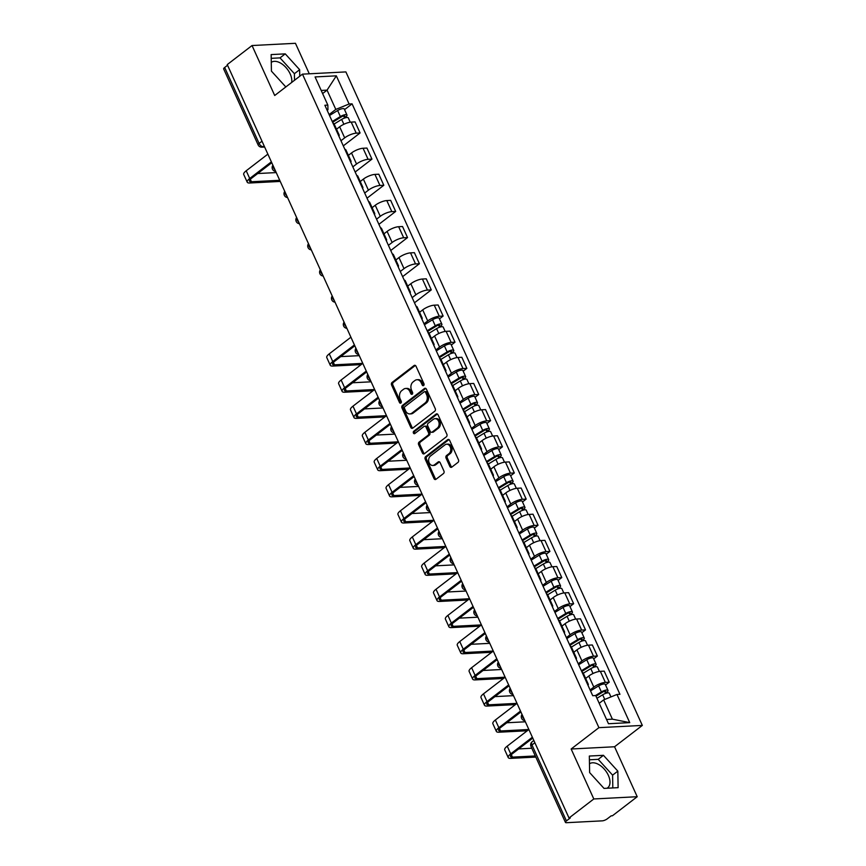 <?xml version="1.0" encoding="UTF-8"?>
<svg xmlns="http://www.w3.org/2000/svg" width="866" height="866" viewBox="0 0 866 866"><rect width="100%" height="100%" fill="white"/><g stroke="black" fill="none" stroke-linecap="round" stroke-linejoin="round"><path stroke-width="1.3" d="M423.615 385.543A1.331 1.007 -93 0 0 423.95 383.725L416.026 366.242A1.894 1.429 -93 0 0 414.056 365.539L392.049 382.458A1.894 1.429 -93 0 0 391.573 385.034L399.497 402.528A1.331 1.007 -93 0 0 401.218 401.207L400.189 398.945A6.073 4.579 -93 0 1 401.705 390.674L403.545 389.267A6.073 4.579 -93 0 1 405.624 388.466A6.073 4.579 -93 0 1 409.845 391.519L410.874 393.781A1.331 1.007 -93 0 0 412.584 392.471L411.556 390.209A6.073 4.579 -93 0 1 413.082 381.928L414.911 380.52A6.073 4.579 -93 0 1 416.99 379.73A6.073 4.579 -93 0 1 421.212 382.783L422.24 385.045A1.331 1.007 -93 0 0 423.615 385.543M271.274 62.363A15.068 8.768 -127.5 0 1 290.175 73.913A15.068 8.768 -127.5 0 1 291.669 82.454M589.465 763.812A15.068 8.768 -127.5 0 1 608.365 775.373A15.068 8.768 -127.5 0 1 607.672 787.822A15.068 8.768 -127.5 0 1 607.034 788.244M449.844 466.417A1.894 1.429 -93 0 0 451.814 467.131L457.984 462.379A1.894 1.429 -93 0 0 458.46 459.792L449.649 440.383A1.894 1.429 -93 0 0 447.679 439.668L425.671 456.588A1.894 1.429 -93 0 0 425.195 459.175L434.007 478.595A1.894 1.429 -93 0 0 435.977 479.299L443.435 473.561A1.894 1.429 -93 0 0 443.912 470.974L440.145 462.671A1.894 1.429 -93 0 0 438.174 461.968L434.472 464.804A5.077 3.832 -93 0 1 432.74 465.464A5.077 3.832 -93 0 1 428.822 461.795A5.077 3.832 -93 0 1 430.478 456.003L444.962 444.864A5.077 3.832 -93 0 1 446.704 444.204A5.077 3.832 -93 0 1 450.612 447.874A5.077 3.832 -93 0 1 448.956 453.665L446.542 455.527A1.894 1.429 -93 0 0 446.066 458.114L449.844 466.417L451.11 466.352A1.894 1.429 -93 0 0 451.781 467.142M598.915 727.657L571.149 749.003L593.805 798.961L569.016 818.013L227.249 64.593L252.038 45.541L274.706 95.498L302.472 74.151L598.915 727.657L642.334 725.416L345.891 71.91L302.472 74.151M434.764 411.198A1.894 1.429 -93 0 0 435.241 408.622L426.429 389.202A1.894 1.429 -93 0 0 424.47 388.498L402.463 405.407A1.894 1.429 -93 0 0 401.986 407.994L410.787 427.414A1.894 1.429 -93 0 0 412.757 428.118L434.764 411.198M438.044 414.792L446.856 434.212A1.894 1.429 -93 0 1 446.38 436.789L424.372 453.708A1.894 1.429 -93 0 1 422.402 453.005L418.635 444.691A1.894 1.429 -93 0 1 419.101 442.104L428.031 435.252A1.894 1.429 -93 0 0 428.508 432.664L426.007 427.144A1.894 1.429 -93 0 0 424.037 426.44L414.749 433.585A1.331 1.007 -93 0 1 413.699 431.279L436.074 414.089A1.894 1.429 -93 0 1 438.044 414.792M593.805 798.961L637.214 796.72L612.435 815.772L611.169 815.837L607.304 818.803A3.865 1.169 155.6 0 1 602.281 820.849L566.461 822.7A3.865 1.169 155.6 0 1 565.433 822.386L530.988 746.438A3.865 1.169 -24.4 0 1 531.973 744.966L566.429 820.914A3.865 1.169 155.6 0 0 565.433 822.386M309.281 73.794L295.447 43.3L252.038 45.541M637.214 796.72L614.557 746.763L642.334 725.416M569.016 818.013L570.283 817.948L566.429 820.914M262.008 141.212L259.107 143.442A3.865 1.169 -24.4 0 0 258.122 144.903L223.666 68.955A3.865 1.169 -24.4 0 1 224.662 67.494L259.107 143.442A3.865 2.252 52.5 0 0 263.156 146.657L264.455 146.592M227.563 65.264L224.662 67.494M338.021 134.241A8.887 2.695 -24.4 0 1 339.104 134.901L334.081 123.838A8.887 2.695 155.6 0 0 333.009 123.178M340.966 140.725L344.679 137.867A8.887 2.695 -24.4 0 1 356.229 133.169L351.206 122.106A8.887 2.695 155.6 0 0 339.656 126.804L336.517 129.218M351.206 122.106L355.071 121.9L360.083 132.963L343.304 145.867M339.104 134.901A8.887 2.695 -24.4 0 1 338.887 136.157M356.229 133.169L360.083 132.963M349.886 160.394A8.887 2.695 -24.4 0 1 350.968 161.054L345.945 149.991A8.887 2.695 155.6 0 0 344.874 149.331M355.168 172.02L371.947 159.117L366.935 148.054L363.07 148.259A8.887 2.695 155.6 0 0 351.52 152.957L348.381 155.371M350.968 161.054A8.887 2.695 -24.4 0 1 350.752 162.31M352.83 166.878L356.543 164.02A8.887 2.695 -24.4 0 1 368.093 159.322L371.947 159.117M361.75 186.547A8.887 2.695 -24.4 0 1 362.822 187.208L357.81 176.144A8.887 2.695 155.6 0 0 356.727 175.484M367.032 198.173L383.811 185.281L378.799 174.207L374.935 174.412A8.887 2.695 155.6 0 0 363.384 179.11L360.245 181.524M362.822 187.208A8.887 2.695 -24.4 0 1 362.616 188.463M364.694 193.031L368.407 190.174A8.887 2.695 -24.4 0 1 379.957 185.476L383.811 185.281M373.614 212.7A8.887 2.695 -24.4 0 1 374.686 213.361L369.674 202.298A8.887 2.695 155.6 0 0 368.591 201.637M378.897 224.337L395.675 211.434L390.663 200.36L386.799 200.566A8.887 2.695 155.6 0 0 375.249 205.264L372.109 207.678M374.686 213.361A8.887 2.695 -24.4 0 1 374.48 214.616M376.558 219.185L380.271 216.327A8.887 2.695 -24.4 0 1 391.822 211.629L395.675 211.434M385.478 238.854A8.887 2.695 -24.4 0 1 386.55 239.525L381.538 228.451A8.887 2.695 155.6 0 0 380.455 227.79M390.761 250.49L407.54 237.587L402.528 226.513L398.663 226.719A8.887 2.695 155.6 0 0 387.113 231.417L383.974 233.831M386.55 239.525A8.887 2.695 -24.4 0 1 386.344 240.77M388.423 245.338L392.136 242.491A8.887 2.695 -24.4 0 1 403.686 237.782L407.54 237.587M397.342 265.007A8.887 2.695 -24.4 0 1 398.414 265.678L393.402 254.604A8.887 2.695 155.6 0 0 392.32 253.944M402.614 276.644L419.404 263.74L414.392 252.666L410.527 252.872A8.887 2.695 155.6 0 0 398.977 257.57L395.838 259.984M398.414 265.678A8.887 2.695 -24.4 0 1 398.208 266.923M400.287 271.491L404 268.644A8.887 2.695 -24.4 0 1 415.55 263.935L419.404 263.74M409.207 291.16A8.887 2.695 -24.4 0 1 410.278 291.831L405.266 280.757A8.887 2.695 155.6 0 0 404.184 280.097M414.478 302.797L431.268 289.894L426.256 278.82L422.392 279.025A8.887 2.695 155.6 0 0 410.841 283.723L407.702 286.137M410.278 291.831A8.887 2.695 -24.4 0 1 410.073 293.076M412.151 297.644L415.864 294.797A8.887 2.695 -24.4 0 1 427.414 290.088L431.268 289.894M421.071 317.313A8.887 2.695 -24.4 0 1 422.143 317.984L417.131 306.91A8.887 2.695 155.6 0 0 416.048 306.25M439.463 318.861L443.132 316.047L438.109 304.984L434.256 305.178A8.887 2.695 155.6 0 0 422.705 309.876L419.566 312.29M422.143 317.984A8.887 2.695 -24.4 0 1 421.937 319.229M424.015 323.797L427.717 320.95A8.887 2.695 -24.4 0 1 439.279 316.242L443.132 316.047M432.935 343.466A8.887 2.695 -24.4 0 1 434.007 344.138L428.995 333.064A8.887 2.695 155.6 0 0 427.912 332.403M451.327 345.014L454.996 342.2L449.974 331.137L446.12 331.332A8.887 2.695 155.6 0 0 434.57 336.03L431.43 338.444M434.007 344.138A8.887 2.695 -24.4 0 1 433.801 345.382M435.879 349.951L439.582 347.104A8.887 2.695 -24.4 0 1 451.143 342.395L454.996 342.2M444.799 369.62A8.887 2.695 -24.4 0 1 445.871 370.291L440.859 359.228A8.887 2.695 155.6 0 0 439.776 358.556M463.191 371.168L466.861 368.353L461.838 357.29L457.984 357.485A8.887 2.695 155.6 0 0 446.434 362.194L443.295 364.597M445.871 370.291A8.887 2.695 -24.4 0 1 445.665 371.536M447.744 376.104L451.446 373.257A8.887 2.695 -24.4 0 1 462.996 368.548L466.861 368.353M456.663 395.773A8.887 2.695 -24.4 0 1 457.735 396.444L452.723 385.381A8.887 2.695 155.6 0 0 451.641 384.71M475.055 397.321L478.725 394.506L473.702 383.443L469.848 383.638A8.887 2.695 155.6 0 0 458.298 388.347L455.159 390.75M457.735 396.444A8.887 2.695 -24.4 0 1 457.529 397.689M459.608 402.257L463.31 399.41A8.887 2.695 -24.4 0 1 474.86 394.701L478.725 394.506M468.528 421.926A8.887 2.695 -24.4 0 1 469.599 422.597L464.577 411.534A8.887 2.695 155.6 0 0 463.505 410.863M486.919 423.485L490.589 420.66L485.566 409.596L481.713 409.791A8.887 2.695 155.6 0 0 470.162 414.5L467.023 416.903M469.599 422.597A8.887 2.695 -24.4 0 1 469.394 423.842M471.472 428.41L475.174 425.563A8.887 2.695 -24.4 0 1 486.724 420.854L490.589 420.66M480.392 448.079A8.887 2.695 -24.4 0 1 481.464 448.75L476.441 437.687A8.887 2.695 155.6 0 0 475.369 437.016M498.784 449.638L502.453 446.813L497.43 435.75L493.577 435.944A8.887 2.695 155.6 0 0 482.026 440.653L478.887 443.056M481.464 448.75A8.887 2.695 -24.4 0 1 481.258 449.995M483.325 454.563L487.038 451.716A8.887 2.695 -24.4 0 1 498.589 447.008L502.453 446.813M492.256 474.232A8.887 2.695 -24.4 0 1 493.328 474.904L488.305 463.84A8.887 2.695 155.6 0 0 487.233 463.169M510.648 475.791L514.317 472.966L509.295 461.903L505.441 462.098A8.887 2.695 155.6 0 0 493.891 466.806L490.751 469.21M493.328 474.904A8.887 2.695 -24.4 0 1 493.122 476.148M495.19 480.717L498.903 477.87A8.887 2.695 -24.4 0 1 510.453 473.161L514.317 472.966M504.12 500.386A8.887 2.695 -24.4 0 1 505.192 501.057L500.169 489.994A8.887 2.695 155.6 0 0 499.097 489.322M522.512 501.944L526.182 499.119L521.159 488.056L517.305 488.251A8.887 2.695 155.6 0 0 505.755 492.96L502.616 495.363M505.192 501.057A8.887 2.695 -24.4 0 1 504.986 502.302M507.054 506.87L510.767 504.023A8.887 2.695 -24.4 0 1 522.317 499.314L526.182 499.119M515.984 526.539A8.887 2.695 -24.4 0 1 517.056 527.21L512.033 516.147A8.887 2.695 155.6 0 0 510.962 515.476M534.376 528.098L538.046 525.272L533.023 514.209L529.169 514.404A8.887 2.695 155.6 0 0 517.608 519.113L514.48 521.516M517.056 527.21A8.887 2.695 -24.4 0 1 516.85 528.455M518.918 533.023L522.631 530.176A8.887 2.695 -24.4 0 1 534.181 525.467L538.046 525.272M527.849 552.692A8.887 2.695 -24.4 0 1 528.92 553.363L523.898 542.3A8.887 2.695 155.6 0 0 522.826 541.629M546.24 554.251L549.91 551.425L544.887 540.362L541.034 540.557A8.887 2.695 155.6 0 0 529.472 545.266L526.344 547.68M528.92 553.363A8.887 2.695 -24.4 0 1 528.715 554.608M530.782 559.176L534.495 556.329A8.887 2.695 -24.4 0 1 546.045 551.62L549.91 551.425M539.713 578.845A8.887 2.695 -24.4 0 1 540.785 579.516L535.762 568.453A8.887 2.695 155.6 0 0 534.69 567.782M558.105 580.404L561.774 577.579L556.751 566.516L552.887 566.71A8.887 2.695 155.6 0 0 541.337 571.419L538.208 573.833M540.785 579.516A8.887 2.695 -24.4 0 1 540.579 580.761M542.646 585.329L546.359 582.482A8.887 2.695 -24.4 0 1 557.91 577.774L561.774 577.579M551.577 604.998A8.887 2.695 -24.4 0 1 552.649 605.67L547.626 594.606A8.887 2.695 155.6 0 0 546.554 593.935M569.969 606.557L573.638 603.732L568.616 592.669L564.751 592.864A8.887 2.695 155.6 0 0 553.201 597.572L550.072 599.986M552.649 605.67A8.887 2.695 -24.4 0 1 552.443 606.914M554.511 611.483L558.224 608.636A8.887 2.695 -24.4 0 1 569.774 603.927L573.638 603.732M563.441 631.162A8.887 2.695 -24.4 0 1 564.513 631.823L559.49 620.76A8.887 2.695 155.6 0 0 558.418 620.088M581.833 632.71L585.503 629.885L580.48 618.822L576.615 619.017A8.887 2.695 155.6 0 0 565.065 623.726L561.937 626.14M564.513 631.823A8.887 2.695 -24.4 0 1 564.307 633.068M566.375 637.636L570.088 634.789A8.887 2.695 -24.4 0 1 581.638 630.08L585.503 629.885M575.295 657.316A8.887 2.695 -24.4 0 1 576.377 657.976L571.354 646.913A8.887 2.695 155.6 0 0 570.283 646.242M593.686 658.864L597.367 656.038L592.344 644.975L588.479 645.17A8.887 2.695 155.6 0 0 576.929 649.879L573.79 652.293M576.377 657.976A8.887 2.695 -24.4 0 1 576.171 659.221M578.239 663.8L581.952 660.942A8.887 2.695 -24.4 0 1 593.502 656.233L597.367 656.038M587.159 683.469A8.887 2.695 -24.4 0 1 588.241 684.129L583.219 673.066A8.887 2.695 155.6 0 0 582.147 672.395M605.55 685.017L609.231 682.192L604.208 671.128L600.344 671.323A8.887 2.695 155.6 0 0 588.793 676.032L585.654 678.446M588.241 684.129A8.887 2.695 -24.4 0 1 588.036 685.374M590.103 689.953L593.816 687.095A8.887 2.695 -24.4 0 1 605.366 682.397L609.231 682.192M606.536 719.473L612.392 719.17L603.645 699.89L616.96 694.467L629.734 722.634L608.473 723.727L595.7 695.56L592.723 695.712L324.869 105.251L327.846 105.1L327.954 109.82L327.207 110.393M329.102 114.572L335.802 109.419L327.056 90.14L321.199 90.443M322.617 93.56L327.056 90.14L336.333 75.84L349.106 103.996L335.802 109.419M327.846 105.1L315.072 76.933L336.333 75.84M616.96 694.467L619.937 694.316L352.083 103.844L349.106 103.996M299.744 76.24L299.636 69.681L285.25 53.865L271.145 54.59L271.426 71.131L285.823 86.946M571.149 749.003L614.557 746.763M618.118 787.67L617.826 771.13L603.44 755.314L589.335 756.04L589.627 772.58L604.013 788.396L618.118 787.67M603.645 699.89L599.207 703.3M344.549 109.636L352.083 103.844M612.392 719.17L629.734 722.634M294.516 80.267L294.408 73.697L280.01 57.881L271.21 58.336M294.408 73.697L299.636 69.681M280.01 57.881L285.25 53.865M612.814 787.941L612.598 775.146L598.211 759.341L589.4 759.785M612.598 775.146L617.826 771.13M598.211 759.341L603.44 755.314M423.777 385.381A1.331 1.007 -93 0 1 423.506 384.98L422.478 382.718A6.073 4.579 -93 0 0 418.256 379.665L416.99 379.73M405.624 388.466L406.89 388.401A6.073 4.579 -93 0 1 411.112 391.454L412.14 393.716A1.331 1.007 -93 0 0 412.411 394.117M415.344 365.452A1.894 1.429 -93 0 0 415.323 365.474L393.316 382.393A1.894 1.429 -93 0 0 392.839 384.969L400.763 402.463A1.331 1.007 -93 0 0 401.045 402.863M425.758 388.412A1.894 1.429 -93 0 0 425.736 388.433L403.729 405.342A1.894 1.429 -93 0 0 403.253 407.929L412.054 427.349A1.894 1.429 -93 0 0 412.736 428.14M425.542 392.33A1.331 1.007 -93 0 0 424.167 391.833L404.844 406.684A1.331 1.007 -93 0 0 404.519 408.492L405.602 410.874A6.073 4.579 -93 0 0 409.824 413.926A6.073 4.579 -93 0 0 411.902 413.136L425.098 402.982A6.073 4.579 -93 0 0 426.624 394.712L425.542 392.33L426.808 392.266A1.331 1.007 -93 0 0 425.888 391.594L424.621 391.659M409.824 413.926L411.09 413.861A6.073 4.579 -93 0 0 413.169 413.071L411.902 413.136M426.808 392.266L427.891 394.647A6.073 4.579 -93 0 1 426.364 402.917L413.169 413.071M424.686 426.191L425.953 426.126A1.894 1.429 -93 0 1 427.274 427.079L429.774 432.599A1.894 1.429 -93 0 1 429.298 435.176L420.367 442.039A1.894 1.429 -93 0 0 419.891 444.626L423.669 452.94A1.894 1.429 -93 0 0 424.34 453.73M437.362 414.002A1.894 1.429 -93 0 0 437.341 414.013L414.966 431.214A1.331 1.007 -93 0 0 414.933 433.444M437.287 428.129A5.077 3.832 -93 0 0 438.943 422.327A5.077 3.832 -93 0 0 435.035 418.657A5.077 3.832 -93 0 0 433.303 419.328L428.194 423.247A1.894 1.429 -93 0 0 427.717 425.834L430.218 431.344A1.894 1.429 -93 0 0 432.188 432.047L437.287 428.129L438.553 428.064A5.077 3.832 -93 0 0 440.209 422.262A5.077 3.832 -93 0 0 436.302 418.592L435.035 418.657M431.539 432.296L432.805 432.231A1.894 1.429 -93 0 0 433.455 431.982L432.188 432.047M438.553 428.064L433.455 431.982M446.704 444.204L447.971 444.139A5.077 3.832 -93 0 1 451.879 447.809A5.077 3.832 -93 0 1 450.223 453.6L447.809 455.462A1.894 1.429 -93 0 0 447.332 458.049L451.11 466.352M432.74 465.464L434.007 465.399A5.077 3.832 -93 0 0 435.739 464.739L434.472 464.804M438.174 461.968L439.441 461.903A1.894 1.429 -93 0 0 439.441 461.903L435.739 464.739M447.679 439.668L448.945 439.603A1.894 1.429 -93 0 0 448.945 439.603L426.938 456.523A1.894 1.429 -93 0 0 426.462 459.11L435.273 478.53A1.894 1.429 -93 0 0 435.955 479.32M334.157 124.011L341.659 119.411A4.828 1.461 -24.4 0 1 348.294 117.884L350.254 122.203M332.598 122.279L341.529 116.802A2.317 0.704 -24.4 0 1 344.711 116.076A2.317 0.704 -24.4 0 1 344.116 116.953L344.603 118.025M332.263 121.532L340.37 116.553A4.828 1.461 -24.4 0 1 346.995 115.037A4.828 1.461 -24.4 0 1 345.761 116.867L346.097 117.603M329.524 115.492L337.632 110.523A4.828 1.461 -24.4 0 1 344.267 108.997L346.995 115.037M343.661 115.936L344.116 116.953L345.761 116.867M279.74 180.29L251.432 181.752A7.242 2.197 -24.4 0 1 249.505 181.156A7.242 2.197 -24.4 0 1 251.356 178.407L271.762 162.721M267.875 154.126L246.215 170.775A9.753 2.955 155.6 0 0 243.725 174.477L247.221 182.185A9.753 2.955 155.6 0 0 249.809 182.997L280.248 181.427M271.372 161.845L249.711 178.493A9.753 2.955 155.6 0 0 247.221 182.185M276.243 172.583L257.689 173.536M362.767 363.363L334.482 364.824A7.242 2.197 -24.4 0 1 332.555 364.229A7.242 2.197 -24.4 0 1 334.406 361.479L354.811 345.794M350.914 337.21L329.264 353.848A9.753 2.955 155.6 0 0 326.763 357.55L330.271 365.268A9.753 2.955 155.6 0 0 332.858 366.069L361.154 364.608M354.41 344.917L332.76 361.566A9.753 2.955 155.6 0 0 330.271 365.268M359.282 355.655L340.739 356.608M429.071 333.237L436.572 328.636A4.828 1.461 -24.4 0 1 443.208 327.11L445.156 331.429M427.512 331.505L436.442 326.027A2.317 0.704 -24.4 0 1 439.625 325.302A2.317 0.704 -24.4 0 1 439.03 326.179L439.517 327.251M427.165 330.758L435.284 325.789A4.828 1.461 -24.4 0 1 441.909 324.263A4.828 1.461 -24.4 0 1 440.675 326.092L441.01 326.839M424.427 324.718L432.545 319.749A4.828 1.461 -24.4 0 1 439.17 318.223L441.909 324.263M438.575 325.161L439.03 326.179L440.675 326.092M378.139 397.223L356.489 413.872L352.992 406.154L374.642 389.516L346.346 390.977A7.242 2.197 -24.4 0 1 344.419 390.382A7.242 2.197 -24.4 0 1 346.27 387.632L366.675 371.947M362.778 363.363L341.128 380.001A9.753 2.955 155.6 0 0 338.628 383.703L342.124 391.421A9.753 2.955 155.6 0 0 344.722 392.222L373.019 390.761M366.275 371.07L344.625 387.719A9.753 2.955 155.6 0 0 342.124 391.421M371.146 381.809L352.603 382.761M440.935 359.39L448.436 354.789A4.828 1.461 -24.4 0 1 455.072 353.263L457.021 357.582M439.376 357.658L448.307 352.181A2.317 0.704 -24.4 0 1 451.489 351.455A2.317 0.704 -24.4 0 1 450.894 352.332L451.381 353.404M439.03 356.911L447.148 351.942A4.828 1.461 -24.4 0 1 453.773 350.416A4.828 1.461 -24.4 0 1 452.539 352.245L452.875 352.992M436.291 350.871L444.41 345.902A4.828 1.461 -24.4 0 1 451.034 344.376L453.773 350.416M450.439 351.315L450.894 352.332L452.539 352.245M390.003 423.377L368.353 440.025L364.846 432.307L386.507 415.669L358.21 417.131A7.242 2.197 -24.4 0 1 356.283 416.535A7.242 2.197 -24.4 0 1 358.134 413.786L378.539 398.1M352.992 406.154A9.753 2.955 155.6 0 0 350.492 409.856L353.988 417.574A9.753 2.955 155.6 0 0 356.586 418.375L384.883 416.914M356.489 413.872A9.753 2.955 155.6 0 0 353.988 417.574M383.01 407.962L364.467 408.914M452.799 385.543L460.301 380.943A4.828 1.461 -24.4 0 1 466.926 379.416L468.885 383.735M451.24 383.811L460.171 378.334A2.317 0.704 -24.4 0 1 463.353 377.608A2.317 0.704 -24.4 0 1 462.758 378.485L463.245 379.557M450.894 383.064L459.002 378.096A4.828 1.461 -24.4 0 1 465.637 376.569A4.828 1.461 -24.4 0 1 464.403 378.399L464.739 379.146M448.155 377.024L456.274 372.055A4.828 1.461 -24.4 0 1 462.899 370.529L465.637 376.569M462.303 377.479L462.758 378.485L464.403 378.399M401.867 449.53L380.217 466.179L376.71 458.471L398.371 441.822L370.074 443.284A7.242 2.197 -24.4 0 1 368.147 442.688A7.242 2.197 -24.4 0 1 369.999 439.939L390.404 424.253M364.846 432.307A9.753 2.955 155.6 0 0 362.356 436.009L365.853 443.728A9.753 2.955 155.6 0 0 368.451 444.529L396.747 443.067M368.353 440.025A9.753 2.955 155.6 0 0 365.853 443.728M394.874 434.115L376.331 435.068M464.652 411.696L472.165 407.096A4.828 1.461 -24.4 0 1 478.79 405.569L480.749 409.889M463.104 409.964L472.035 404.487A2.317 0.704 -24.4 0 1 475.218 403.762A2.317 0.704 -24.4 0 1 474.622 404.639L475.109 405.71M462.758 409.217L470.866 404.249A4.828 1.461 -24.4 0 1 477.502 402.722A4.828 1.461 -24.4 0 1 476.268 404.552L476.603 405.299M460.019 403.177L468.138 398.208A4.828 1.461 -24.4 0 1 474.763 396.682L477.502 402.722M474.167 403.632L474.622 404.639L476.268 404.552M476.517 437.85L484.029 433.249A4.828 1.461 -24.4 0 1 490.654 431.723L492.613 436.042M474.969 436.118L483.899 430.64A2.317 0.704 -24.4 0 1 487.082 429.915A2.317 0.704 -24.4 0 1 486.486 430.792L486.973 431.863M474.622 435.371L482.73 430.402A4.828 1.461 -24.4 0 1 489.366 428.876A4.828 1.461 -24.4 0 1 488.132 430.705L488.467 431.452M471.883 429.341L479.991 424.362A4.828 1.461 -24.4 0 1 486.627 422.846L489.366 428.876M486.032 429.785L486.486 430.792L488.132 430.705M488.381 464.003L495.893 459.402A4.828 1.461 -24.4 0 1 502.518 457.876L504.477 462.195M486.822 462.271L495.763 456.793A2.317 0.704 -24.4 0 1 498.946 456.068A2.317 0.704 -24.4 0 1 498.351 456.945L498.838 458.017M486.486 461.524L494.594 456.555A4.828 1.461 -24.4 0 1 501.23 455.029A4.828 1.461 -24.4 0 1 499.996 456.858L500.332 457.605M483.748 455.494L491.856 450.515A4.828 1.461 -24.4 0 1 498.491 448.999L501.23 455.029M497.896 455.938L498.351 456.945L499.996 456.858M500.245 490.156L507.757 485.555A4.828 1.461 -24.4 0 1 514.382 484.029L516.342 488.348M498.686 488.424L507.628 482.947A2.317 0.704 -24.4 0 1 510.81 482.221A2.317 0.704 -24.4 0 1 510.215 483.098L510.702 484.17M498.351 487.677L506.458 482.708A4.828 1.461 -24.4 0 1 513.094 481.182A4.828 1.461 -24.4 0 1 511.86 483.012L512.196 483.758M495.612 481.648L503.72 476.668A4.828 1.461 -24.4 0 1 510.355 475.153L513.094 481.182M509.749 482.091L510.215 483.098L511.86 483.012M512.109 516.309L519.622 511.709A4.828 1.461 -24.4 0 1 526.247 510.182L528.206 514.501M510.55 514.577L519.492 509.111A2.317 0.704 -24.4 0 1 522.674 508.374A2.317 0.704 -24.4 0 1 522.079 509.251L522.566 510.323M510.215 513.83L518.323 508.862A4.828 1.461 -24.4 0 1 524.958 507.335A4.828 1.461 -24.4 0 1 523.724 509.165L524.06 509.912M507.476 507.801L515.584 502.821A4.828 1.461 -24.4 0 1 522.22 501.306L524.958 507.335M521.613 508.245L522.079 509.251L523.724 509.165M523.973 542.462L531.486 537.862A4.828 1.461 -24.4 0 1 538.111 536.335L540.07 540.655M522.415 540.73L531.356 535.264A2.317 0.704 -24.4 0 1 534.538 534.528A2.317 0.704 -24.4 0 1 533.943 535.404L534.43 536.476M522.079 539.983L530.187 535.015A4.828 1.461 -24.4 0 1 536.823 533.488A4.828 1.461 -24.4 0 1 535.589 535.318L535.924 536.065M519.34 533.954L527.448 528.974A4.828 1.461 -24.4 0 1 534.084 527.459L536.823 533.488M533.478 534.398L533.943 535.404L535.589 535.318M535.837 568.616L543.35 564.015A4.828 1.461 -24.4 0 1 549.975 562.499L551.934 566.808M534.279 566.884L543.209 561.417A2.317 0.704 -24.4 0 1 546.403 560.681A2.317 0.704 -24.4 0 1 545.807 561.558L546.294 562.629M533.943 566.137L542.051 561.168A4.828 1.461 -24.4 0 1 548.687 559.642A4.828 1.461 -24.4 0 1 547.453 561.471L547.788 562.218M531.204 560.107L539.312 555.128A4.828 1.461 -24.4 0 1 545.948 553.612L548.687 559.642M545.342 560.551L545.807 561.558L547.453 561.471M547.702 594.769L555.214 590.168A4.828 1.461 -24.4 0 1 561.839 588.653L563.798 592.961M546.143 593.037L555.074 587.57A2.317 0.704 -24.4 0 1 558.256 586.834A2.317 0.704 -24.4 0 1 557.672 587.711L558.159 588.783M545.807 592.29L553.915 587.321A4.828 1.461 -24.4 0 1 560.551 585.795A4.828 1.461 -24.4 0 1 559.317 587.635L559.653 588.371M543.069 586.26L551.177 581.281A4.828 1.461 -24.4 0 1 557.812 579.765L560.551 585.795M557.206 586.704L557.672 587.711L559.317 587.635M559.566 620.922L567.078 616.321A4.828 1.461 -24.4 0 1 573.703 614.806L575.663 619.114M558.007 619.19L566.938 613.723A2.317 0.704 -24.4 0 1 570.12 612.987A2.317 0.704 -24.4 0 1 569.536 613.864L570.023 614.936M557.672 618.443L565.779 613.474A4.828 1.461 -24.4 0 1 572.415 611.948A4.828 1.461 -24.4 0 1 571.181 613.788L571.517 614.524M554.933 612.414L563.041 607.434A4.828 1.461 -24.4 0 1 569.676 605.919L572.415 611.948M569.07 612.857L569.536 613.864L571.181 613.788M571.43 647.075L578.943 642.475A4.828 1.461 -24.4 0 1 585.568 640.959L587.527 645.267M569.871 645.354L578.802 639.877A2.317 0.704 -24.4 0 1 581.984 639.14A2.317 0.704 -24.4 0 1 581.4 640.017L581.887 641.089M569.536 644.596L577.644 639.628A4.828 1.461 -24.4 0 1 584.279 638.101A4.828 1.461 -24.4 0 1 583.045 639.942L583.381 640.678M566.797 638.567L574.905 633.587A4.828 1.461 -24.4 0 1 581.541 632.072L584.279 638.101M580.934 639.011L581.4 640.017L583.045 639.942M583.294 673.228L590.796 668.628A4.828 1.461 -24.4 0 1 597.432 667.112L599.391 671.421M581.736 671.507L590.666 666.03A2.317 0.704 -24.4 0 1 593.849 665.294A2.317 0.704 -24.4 0 1 593.264 666.17L593.74 667.242M581.4 670.749L589.508 665.781A4.828 1.461 -24.4 0 1 596.144 664.254A4.828 1.461 -24.4 0 1 594.91 666.095L595.245 666.831M578.661 664.72L586.769 659.74A4.828 1.461 -24.4 0 1 593.405 658.225L596.144 664.254M592.799 665.164L593.264 666.17L594.91 666.095M596.934 698.299L602.66 694.781A4.828 1.461 -24.4 0 1 609.296 693.265L610.952 696.913M595.981 696.199L602.53 692.183A2.317 0.704 -24.4 0 1 605.713 691.447A2.317 0.704 -24.4 0 1 605.128 692.324L605.605 693.395M595.429 695.582L601.372 691.934A4.828 1.461 -24.4 0 1 608.008 690.408A4.828 1.461 -24.4 0 1 606.774 692.248L607.109 692.984M590.525 690.873L598.633 685.904A4.828 1.461 -24.4 0 1 605.269 684.378L608.008 690.408M604.663 691.317L605.128 692.324L606.774 692.248M413.731 475.683L392.082 492.332L388.574 484.624L410.235 467.976L381.938 469.437A7.242 2.197 -24.4 0 1 380.012 468.842A7.242 2.197 -24.4 0 1 381.863 466.092L402.268 450.407M376.71 458.471A9.753 2.955 155.6 0 0 374.22 462.163L377.717 469.881A9.753 2.955 155.6 0 0 380.315 470.682L408.611 469.22M380.217 466.179A9.753 2.955 155.6 0 0 377.717 469.881M406.739 460.268L388.195 461.221M422.088 494.129L393.803 495.59A7.242 2.197 -24.4 0 1 391.876 494.995A7.242 2.197 -24.4 0 1 393.727 492.245L414.132 476.56M388.574 484.624A9.753 2.955 155.6 0 0 386.084 488.316L389.581 496.034A9.753 2.955 155.6 0 0 392.179 496.835L420.475 495.374M392.082 492.332A9.753 2.955 155.6 0 0 389.581 496.034M418.603 486.421L400.06 487.374M437.46 527.989L415.799 544.638L412.303 536.931L433.963 520.282L405.656 521.743A7.242 2.197 -24.4 0 1 403.74 521.148A7.242 2.197 -24.4 0 1 405.591 518.398L425.996 502.713M422.099 494.129L400.438 510.778A9.753 2.955 155.6 0 0 397.949 514.469L401.445 522.187A9.753 2.955 155.6 0 0 404.043 522.988L432.34 521.527M425.596 501.836L403.946 518.485A9.753 2.955 155.6 0 0 401.445 522.187M430.467 512.575L411.924 513.527M449.324 554.143L427.663 570.791L424.167 563.084L445.828 546.435L417.52 547.897A7.242 2.197 -24.4 0 1 415.604 547.301A7.242 2.197 -24.4 0 1 417.444 544.552L437.86 528.866M412.303 536.931A9.753 2.955 155.6 0 0 409.813 540.622L413.309 548.34A9.753 2.955 155.6 0 0 415.907 549.141L444.204 547.68M415.799 544.638A9.753 2.955 155.6 0 0 413.309 548.34M442.331 538.728L423.788 539.68M461.188 580.296L439.527 596.945L436.031 589.237L457.692 572.588L429.384 574.05A7.242 2.197 -24.4 0 1 427.458 573.454A7.242 2.197 -24.4 0 1 429.309 570.705L449.725 555.019M424.167 563.084A9.753 2.955 155.6 0 0 421.677 566.775L425.174 574.494A9.753 2.955 155.6 0 0 427.772 575.295L456.057 573.844M427.663 570.791A9.753 2.955 155.6 0 0 425.174 574.494M454.195 564.881L435.652 565.834M473.053 606.449L451.392 623.098L447.895 615.39L469.556 598.742L441.249 600.203A7.242 2.197 -24.4 0 1 439.322 599.608A7.242 2.197 -24.4 0 1 441.173 596.858L461.589 581.173M436.031 589.237A9.753 2.955 155.6 0 0 433.541 592.939L437.038 600.647A9.753 2.955 155.6 0 0 439.636 601.448L467.921 599.997M439.527 596.945A9.753 2.955 155.6 0 0 437.038 600.647M466.06 591.034L447.516 591.987M481.409 624.906L453.113 626.356A7.242 2.197 -24.4 0 1 451.186 625.761A7.242 2.197 -24.4 0 1 453.037 623.011L473.453 607.326M447.895 615.39A9.753 2.955 155.6 0 0 445.405 619.093L448.902 626.8A9.753 2.955 155.6 0 0 451.5 627.601L479.786 626.15M451.392 623.098A9.753 2.955 155.6 0 0 448.902 626.8M477.924 617.187L459.381 618.14M496.781 658.755L475.12 675.404L471.624 667.697L493.284 651.048L464.977 652.509A7.242 2.197 -24.4 0 1 463.05 651.914A7.242 2.197 -24.4 0 1 464.901 649.164L485.317 633.479M481.42 624.895L459.759 641.544A9.753 2.955 155.6 0 0 457.27 645.246L460.766 652.953A9.753 2.955 155.6 0 0 463.364 653.754L491.65 652.304M484.917 632.602L463.256 649.251A9.753 2.955 155.6 0 0 460.766 652.953M489.788 643.341L471.245 644.293M508.645 684.909L486.984 701.557L483.488 693.85L505.149 677.201L476.841 678.663A7.242 2.197 -24.4 0 1 474.914 678.067A7.242 2.197 -24.4 0 1 476.765 675.318L497.181 659.632M471.624 667.697A9.753 2.955 155.6 0 0 469.134 671.399L472.63 679.106A9.753 2.955 155.6 0 0 475.228 679.907L503.514 678.457M475.12 675.404A9.753 2.955 155.6 0 0 472.63 679.106M501.652 669.494L483.109 670.457M520.509 711.062L498.848 727.711L495.352 720.003L517.013 703.354L488.705 704.816A7.242 2.197 -24.4 0 1 486.779 704.22A7.242 2.197 -24.4 0 1 488.63 701.471L509.046 685.785M483.488 693.85A9.753 2.955 155.6 0 0 480.998 697.552L484.495 705.26A9.753 2.955 155.6 0 0 487.093 706.061L515.378 704.61M486.984 701.557A9.753 2.955 155.6 0 0 484.495 705.26M513.516 695.647L494.973 696.61M532.374 737.226L510.713 753.864L507.216 746.156L528.877 729.508L500.57 730.969A7.242 2.197 -24.4 0 1 498.643 730.374A7.242 2.197 -24.4 0 1 500.494 727.624L520.91 711.939M495.352 720.003A9.753 2.955 155.6 0 0 492.862 723.705L496.359 731.413A9.753 2.955 155.6 0 0 498.957 732.214L527.242 730.763M498.848 727.711A9.753 2.955 155.6 0 0 496.359 731.413M525.381 721.8L506.827 722.764M535.307 755.953L512.434 757.133A7.242 2.197 -24.4 0 1 510.507 756.527A7.242 2.197 -24.4 0 1 512.358 753.777L532.763 738.092M507.216 746.156A9.753 2.955 155.6 0 0 504.726 749.859L508.223 757.566A9.753 2.955 155.6 0 0 510.821 758.367L535.816 757.079M510.713 753.864A9.753 2.955 155.6 0 0 508.223 757.566M531.8 748.235L518.691 748.917M264.141 145.91L263.156 146.657A3.865 2.912 -93 0 1 261.835 147.166L264.65 147.025M593.502 656.233L588.479 645.17M581.638 630.08L576.615 619.017M569.774 603.927L564.751 592.864M557.91 577.774L552.887 566.71M546.045 551.62L541.034 540.557M534.181 525.467L529.169 514.404M522.317 499.314L517.305 488.251M510.453 473.161L505.441 462.098M498.589 447.008L493.577 435.944M486.724 420.854L481.713 409.791M474.86 394.701L469.848 383.638M462.996 368.548L457.984 357.485M451.143 342.395L446.12 331.332M439.279 316.242L434.256 305.178M427.414 290.088L422.392 279.025M415.55 263.935L410.527 252.872M403.686 237.782L398.663 226.719M391.822 211.629L386.799 200.566M379.957 185.476L374.935 174.412M368.093 159.322L363.07 148.259M605.366 682.397L600.344 671.323M593.816 687.095L588.793 676.032M581.952 660.942L576.929 649.879M570.088 634.789L565.065 623.726M558.224 608.636L553.201 597.572M546.359 582.482L541.337 571.419M534.495 556.329L529.472 545.266M522.631 530.176L517.608 519.113M510.767 504.023L505.755 492.96M498.903 477.87L493.891 466.806M487.038 451.716L482.026 440.653M475.174 425.563L470.162 414.5M463.31 399.41L458.298 388.347M451.446 373.257L446.434 362.194M439.582 347.104L434.57 336.03M427.717 320.95L422.705 309.876M415.864 294.797L410.841 283.723M404 268.644L398.977 257.57M392.136 242.491L387.113 231.417M380.271 216.327L375.249 205.264M368.407 190.174L363.384 179.11M356.543 164.02L351.52 152.957M344.679 137.867L339.656 126.804M273.061 165.579A3.865 2.252 52.5 0 0 274.944 169.714M284.925 191.732A3.865 2.252 52.5 0 0 286.808 195.868M296.789 217.886A3.865 2.252 52.5 0 0 298.673 222.021M308.653 244.039A3.865 2.252 52.5 0 0 310.537 248.185M320.517 270.192A3.865 2.252 52.5 0 0 322.401 274.338M332.382 296.345A3.865 2.252 52.5 0 0 334.265 300.491M344.246 322.498A3.865 2.252 52.5 0 0 346.129 326.644M356.11 348.652A3.865 2.252 52.5 0 0 357.983 352.798M367.974 374.805A3.865 2.252 52.5 0 0 369.847 378.951M379.838 400.958A3.865 2.252 52.5 0 0 381.711 405.104M391.703 427.111A3.865 2.252 52.5 0 0 393.575 431.257M403.567 453.264A3.865 2.252 52.5 0 0 405.44 457.41M415.431 479.418A3.865 2.252 52.5 0 0 417.304 483.564M427.295 505.571A3.865 2.252 52.5 0 0 429.168 509.717M439.159 531.724A3.865 2.252 52.5 0 0 441.032 535.87M451.024 557.877A3.865 2.252 52.5 0 0 452.896 562.023M462.888 584.041A3.865 2.252 52.5 0 0 464.761 588.176M474.752 610.194A3.865 2.252 52.5 0 0 476.625 614.33M486.616 636.348A3.865 2.252 52.5 0 0 488.489 640.483M498.48 662.501A3.865 2.252 52.5 0 0 500.353 666.636M510.345 688.654A3.865 2.252 52.5 0 0 512.217 692.789M522.198 714.807A3.865 2.252 52.5 0 0 524.082 718.942M534.874 742.736L531.973 744.966A3.865 2.252 52.5 0 1 532.157 741.772A3.865 3.865 0 0 0 530.988 746.438M422.478 382.718L421.212 382.783M412.14 393.716L410.874 393.781M411.112 391.454L409.845 391.519M400.763 402.463L399.497 402.528M392.839 384.969L391.573 385.034M393.316 382.393L392.049 382.458M415.323 365.474L414.056 365.539M423.506 384.98L422.24 385.045M412.054 427.349L410.787 427.414M403.253 407.929L401.986 407.994M403.729 405.342L402.463 405.407M425.736 388.433L424.47 388.498M426.364 402.917L425.098 402.982M427.891 394.647L426.624 394.712M423.669 452.94L422.402 453.005M419.891 444.626L418.635 444.691M420.367 442.039L419.101 442.104M429.298 435.176L428.031 435.252M429.774 432.599L428.508 432.664M427.274 427.079L426.007 427.144M414.966 431.214L413.699 431.279M437.341 414.013L436.074 414.089M447.332 458.049L446.066 458.114M447.809 455.462L446.542 455.527M450.223 453.6L448.956 453.665M435.273 478.53L434.007 478.595M426.462 459.11L425.195 459.175M426.938 456.523L425.671 456.588M341.659 119.411L343.878 124.282M337.632 110.523L340.37 116.553M249.711 178.493L246.215 170.775M251.432 181.752L250.328 179.305M332.76 361.566L329.264 353.848M334.482 364.824L333.367 362.389M436.572 328.636L438.781 333.507M432.545 319.749L435.284 325.789M344.625 387.719L341.128 380.001M346.346 390.977L345.231 388.542M448.436 354.789L450.645 359.661M444.41 345.902L447.148 351.942M358.21 417.131L357.095 414.695M460.301 380.943L462.509 385.814M456.274 372.055L459.002 378.096M370.074 443.284L368.959 440.848M472.165 407.096L474.373 411.978M468.138 398.208L470.866 404.249M484.029 433.249L486.237 438.131M479.991 424.362L482.73 430.402M495.893 459.402L498.102 464.284M491.856 450.515L494.594 456.555M507.757 485.555L509.966 490.437M503.72 476.668L506.458 482.708M519.622 511.709L521.83 516.591M515.584 502.821L518.323 508.862M531.486 537.862L533.694 542.744M527.448 528.974L530.187 535.015M543.35 564.015L545.558 568.897M539.312 555.128L542.051 561.168M555.214 590.168L557.423 595.05M551.177 581.281L553.915 587.321M567.078 616.321L569.287 621.203M563.041 607.434L565.779 613.474M578.943 642.475L581.151 647.357M574.905 633.587L577.644 639.628M590.796 668.628L593.015 673.51M586.769 659.74L589.508 665.781M602.66 694.781L604.771 699.425M598.633 685.904L601.372 691.934M381.938 469.437L380.824 467.001M393.803 495.59L392.688 493.155M403.946 518.485L400.438 510.778M405.656 521.743L404.552 519.308M417.52 547.897L416.416 545.461M429.384 574.05L428.28 571.614M441.249 600.203L440.145 597.767M453.113 626.356L452.009 623.921M463.256 649.251L459.759 641.544M464.977 652.509L463.873 650.074M476.841 678.663L475.737 676.227M488.705 704.816L487.601 702.38M500.57 730.969L499.465 728.533M512.434 757.133L511.33 754.687M272.909 165.222A3.865 3.865 0 0 0 275.702 171.403M284.762 191.386A3.865 3.865 0 0 0 287.566 197.556M296.627 217.539A3.865 3.865 0 0 0 299.43 223.709M308.491 243.692A3.865 3.865 0 0 0 311.295 249.863M320.355 269.846A3.865 3.865 0 0 0 323.159 276.016M332.219 295.999A3.865 3.865 0 0 0 335.023 302.169M344.083 322.152A3.865 3.865 0 0 0 346.887 328.322M355.948 348.305A3.865 3.865 0 0 0 358.751 354.475M367.812 374.458A3.865 3.865 0 0 0 370.616 380.629M379.676 400.612A3.865 3.865 0 0 0 382.48 406.782M391.54 426.765A3.865 3.865 0 0 0 394.344 432.935M403.404 452.918A3.865 3.865 0 0 0 406.208 459.088M415.269 479.071A3.865 3.865 0 0 0 418.072 485.241M427.133 505.224A3.865 3.865 0 0 0 429.937 511.395M438.997 531.378A3.865 3.865 0 0 0 441.801 537.548M450.861 557.531A3.865 3.865 0 0 0 453.665 563.701M462.725 583.684A3.865 3.865 0 0 0 465.529 589.854M474.59 609.837A3.865 3.865 0 0 0 477.382 616.007M486.454 635.99A3.865 3.865 0 0 0 489.247 642.161M498.318 662.144A3.865 3.865 0 0 0 501.111 668.314M510.182 688.297A3.865 3.865 0 0 0 512.975 694.467M522.046 714.45A3.865 3.865 0 0 0 524.839 720.62M533.846 740.473L532.157 741.772M258.122 144.903A3.865 3.865 0 0 0 261.835 147.166"/></g></svg>
